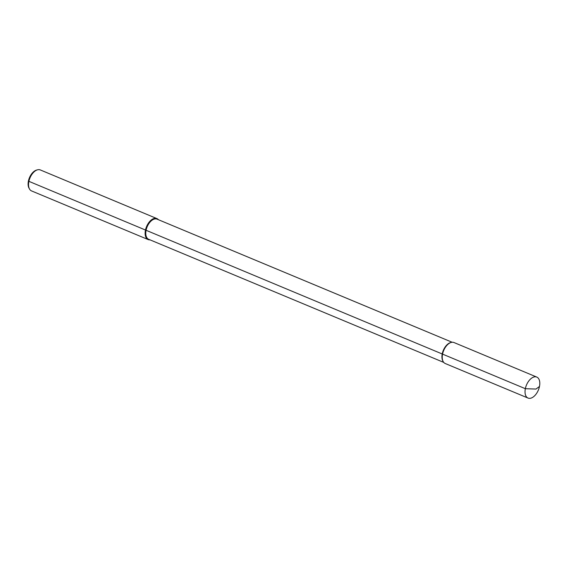 <?xml version="1.0" encoding="UTF-8"?>
<svg xmlns="http://www.w3.org/2000/svg" width="568" height="568" viewBox="0 0 568 568"><rect width="100%" height="100%" fill="white"/><g stroke="black" fill="none" stroke-linecap="round" stroke-linejoin="round"><path stroke-width="0.85" d="M536.788 377.081L454.002 342.539A11.367 6.454 112.6 0 0 451.787 342.305A11.367 6.454 112.6 0 0 451.262 342.419A11.367 6.454 112.6 0 0 443.665 350.548A11.367 6.454 112.6 0 0 443.232 361.667A11.367 6.454 112.6 0 0 445.241 363.52L528.034 398.061A11.367 6.454 -67.4 0 1 525.805 386.879A11.367 6.454 -67.4 0 1 534.573 376.847A11.367 6.454 112.6 0 1 536.788 377.081A11.367 6.454 112.6 0 1 539.018 388.264A11.367 6.454 112.6 0 1 530.249 398.296A11.367 6.454 -67.4 0 1 528.034 398.061M443.232 361.667L442.891 361.07A10.913 6.198 -67.4 0 1 443.303 350.392A10.913 6.198 -67.4 0 1 450.601 342.589L451.262 342.419M443.75 362.405L148.667 239.291A10.913 6.198 -67.4 0 1 146.523 228.556A10.913 6.198 -67.4 0 1 154.943 218.921A10.913 6.198 112.6 0 1 157.066 219.149L452.156 342.263M158.394 219.695A11.367 6.454 112.6 0 0 156.896 218.581A11.367 6.454 112.6 0 0 154.681 218.346A11.367 6.454 -67.4 0 0 145.912 228.379A11.367 6.454 -67.4 0 0 148.142 239.568A11.367 6.454 -67.4 0 0 149.987 239.845M148.142 239.568L31.545 190.919A11.367 6.454 -67.4 0 1 29.536 189.059A11.367 6.454 -67.4 0 1 29.969 177.94A11.367 6.454 -67.4 0 1 37.566 169.811A11.367 6.454 -67.4 0 1 38.091 169.704A11.367 6.454 112.6 0 1 40.307 169.938L156.896 218.581M29.536 189.059L29.039 188.207A10.714 6.085 -67.4 0 1 29.451 177.727A10.714 6.085 -67.4 0 1 36.608 170.066L37.566 169.811M539.479 386.453L535.986 389.066L525.343 388.697L28.4 181.128L525.343 388.697L535.986 389.066L539.479 386.453"/></g></svg>
